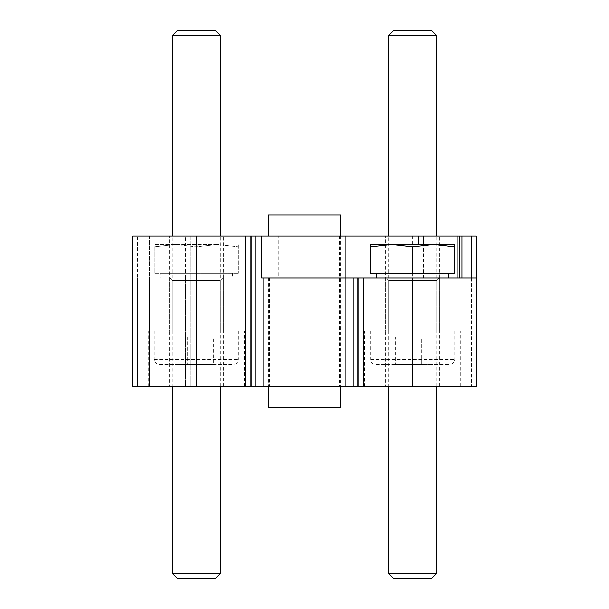 <?xml version="1.0" encoding="UTF-8"?>
<svg xmlns="http://www.w3.org/2000/svg" width="609" height="609" viewBox="0 0 609 609"><rect width="100%" height="100%" fill="white"/><g stroke="black" fill="none" stroke-linecap="round" stroke-linejoin="round"><path stroke-width="0.46" stroke-dasharray="3.04 2.28" d="M476.383 235.987L268.44 235.987L340.56 235.987L278.823 235.987L278.823 278.054L268.44 278.054L268.44 386.235L340.56 386.235L263.636 386.235L263.636 278.054L268.44 278.054M137.428 278.054L272.048 278.054L272.048 386.235L272.048 278.054L263.636 278.054L263.636 386.235L272.048 386.235L132.617 386.235L151.847 386.235L132.617 386.235L132.617 235.987L137.428 235.987L137.428 386.235L137.428 278.054L149.449 278.054L149.449 386.235L149.449 278.054L185.501 278.054L185.501 386.235L190.312 386.235L151.847 386.235L185.501 386.235L185.501 235.987L190.312 235.987L190.312 386.235L190.312 278.054L185.501 278.054M278.823 278.054L190.312 278.054L190.312 235.987L278.823 235.987M261.664 278.054L476.383 278.054L476.383 386.235L336.952 386.235L345.364 386.235L345.364 235.987L345.364 386.235L268.44 386.235M459.551 278.054L459.551 235.987M457.153 386.235L418.688 386.235L457.153 386.235L457.153 278.054L457.153 386.235M418.688 244.399L418.688 235.987M169.279 235.987L223.366 235.987L169.279 235.987L169.279 330.946L223.366 330.946L169.279 330.946M385.634 235.987L439.721 235.987L385.634 235.987L385.634 330.946L439.721 330.946L385.634 330.946M185.501 235.987L151.847 235.987L151.847 386.235L151.847 278.054M137.428 235.987L151.847 235.987M476.383 278.054L476.383 386.235L476.383 278.054M336.952 235.987L336.952 386.235L336.952 235.987M149.449 235.987L149.449 386.235L149.449 235.987M148.246 386.235L244.399 386.235L148.246 386.235L148.246 330.946L244.399 330.946L148.246 330.946M364.601 386.235L460.754 386.235L364.601 386.235L364.601 330.946L460.754 330.946L364.601 330.946M169.279 386.235L223.366 386.235L169.279 386.235L169.279 278.054L223.366 278.054L169.279 278.054M385.634 386.235L439.721 386.235L385.634 386.235L385.634 278.054L439.721 278.054L385.634 278.054M340.56 407.269L268.44 407.269M340.56 214.954L268.44 214.954M376.438 273.251L448.917 273.251L376.438 273.251M454.748 246.767L454.748 273.251L370.607 273.251L370.607 246.767L391.64 244.399L412.681 246.767L433.715 244.399L454.748 246.767L454.748 244.399L370.607 244.399L370.607 246.767M376.438 278.054L448.917 278.054L376.438 278.054M386.235 278.054L439.119 278.054L386.235 278.054L388.641 280.46L388.641 386.235M388.641 573.389L436.714 573.389M393.802 578.55L431.553 578.55M412.681 246.767L412.681 273.251M160.083 273.251L232.562 273.251L160.083 273.251L160.083 278.054L232.562 278.054L160.083 278.054M196.319 273.251L238.393 273.251L154.252 273.251L196.319 273.251L196.319 246.767L217.36 244.399L238.393 246.767L238.393 244.399L238.393 273.251L238.393 246.767L217.36 244.399L196.319 246.767L175.285 244.399L196.319 246.767L196.319 273.251M169.881 278.054L222.765 278.054L169.881 278.054L172.286 280.46L172.286 386.235M172.286 573.389L220.359 573.389M177.447 578.55L215.198 578.55M154.252 246.767L175.285 244.399L154.252 246.767L154.252 273.251L154.252 246.767M217.36 244.399L154.252 244.399L217.36 244.399M159.512 364.601L233.133 364.601L159.512 364.601C156.315 364.289 154.564 362.538 154.252 359.34L154.252 330.946L238.393 330.946L154.252 330.946M213.668 336.952L204.997 336.952L204.997 364.601L213.668 364.601L178.97 364.601L204.997 364.601L204.997 336.952L213.668 336.952L213.668 364.601M172.286 330.946L220.359 330.946L172.286 330.946L172.286 235.987M220.359 35.611L172.286 35.611M215.198 30.45L177.447 30.45M178.97 336.952L204.997 336.952L187.648 336.952L187.648 364.601L187.648 336.952L178.97 336.952L178.97 364.601M375.867 364.601L449.488 364.601L375.867 364.601C372.67 364.289 370.919 362.538 370.607 359.34L370.607 330.946L454.748 330.946L370.607 330.946M430.03 336.952L421.352 336.952L421.352 364.601L430.03 364.601L395.332 364.601L421.352 364.601L421.352 336.952L430.03 336.952L430.03 364.601M388.641 330.946L436.714 330.946L388.641 330.946L388.641 235.987M436.714 35.611L388.641 35.611M431.553 30.45L393.802 30.45M395.332 336.952L421.352 336.952L404.003 336.952L404.003 364.601L404.003 336.952L395.332 336.952L395.332 364.601M340.56 235.987L340.56 386.235M266.034 278.054L266.034 386.235M269.642 278.054L269.642 386.235M267.237 278.054L267.237 386.235M196.319 278.054L196.319 386.235M147.043 278.054L147.043 235.987M471.572 278.054L471.572 386.235L471.572 278.054M461.957 278.054L461.957 386.235L461.957 278.054M423.499 278.054L423.499 244.399M412.681 235.987L412.681 386.235M341.763 235.987L341.763 386.235M339.358 235.987L339.358 386.235M342.966 235.987L342.966 386.235M388.641 280.46L436.714 280.46L388.641 280.46M172.286 280.46L220.359 280.46L172.286 280.46M154.252 359.34L238.393 359.34L154.252 359.34M370.607 359.34L454.748 359.34L370.607 359.34M439.721 386.235L439.721 278.054M223.366 386.235L223.366 278.054M460.754 386.235L460.754 330.946M439.721 330.946L439.721 235.987M244.399 386.235L244.399 330.946M223.366 330.946L223.366 235.987M436.714 386.235L436.714 280.46L439.119 278.054M232.562 273.251L232.562 278.054M220.359 386.235L220.359 280.46L222.765 278.054M238.393 330.946L238.393 359.34C238.111 362.507 236.353 364.258 233.133 364.601M220.359 330.946L220.359 235.987M454.748 330.946L454.748 359.34C454.466 362.507 452.708 364.258 449.488 364.601M436.714 330.946L436.714 235.987"/><path stroke-width="0.91" d="M245.518 235.987L261.664 235.987L261.664 278.054L358.838 278.054L358.838 386.235L132.617 386.235L132.617 235.987L245.518 235.987L245.518 386.235M358.838 278.054L363.482 278.054L363.482 386.235L358.838 386.235M363.482 278.054L476.383 278.054L476.383 386.235L363.482 386.235M418.688 244.399L418.688 235.987L261.664 235.987M476.383 235.987L476.383 278.054L476.383 235.987L418.688 235.987M459.551 235.987L459.551 278.054M268.44 386.235L268.44 407.269L340.56 407.269L340.56 386.235M268.44 235.987L268.44 214.954L340.56 214.954L340.56 235.987M370.607 246.767L370.607 273.251L454.748 273.251L454.748 246.767L433.715 244.399L412.681 246.767L391.64 244.399L370.607 246.767L370.607 244.399L454.748 244.399L454.748 246.767M376.438 273.251L376.438 278.054M436.714 386.235L436.714 573.389L388.641 573.389L388.641 386.235M436.714 573.389L431.553 578.55L393.802 578.55L388.641 573.389M412.681 246.767L412.681 273.251M220.359 386.235L220.359 573.389L172.286 573.389L172.286 386.235M220.359 573.389L215.198 578.55L177.447 578.55L172.286 573.389M172.286 235.987L172.286 35.611L220.359 35.611L220.359 235.987M172.286 35.611L177.447 30.45L215.198 30.45L220.359 35.611M388.641 235.987L388.641 35.611L436.714 35.611L436.714 235.987M388.641 35.611L393.802 30.45L431.553 30.45L436.714 35.611M255.795 235.987L255.795 386.235M353.205 278.054L353.205 386.235M357.848 278.054L357.848 386.235M412.681 278.054L412.681 386.235M196.319 235.987L196.319 386.235M250.162 235.987L250.162 386.235M251.152 235.987L251.152 386.235M423.499 235.987L423.499 244.399M457.153 235.987L457.153 278.054M461.957 235.987L461.957 278.054M471.572 235.987L471.572 278.054M448.917 273.251L448.917 278.054"/></g></svg>
